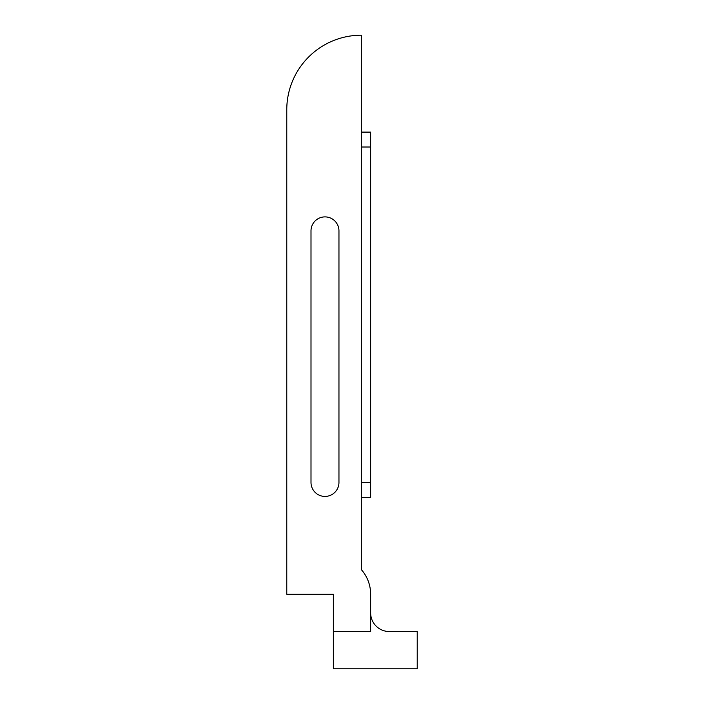 <?xml version="1.0" encoding="UTF-8"?>
<svg xmlns="http://www.w3.org/2000/svg" width="704" height="704" viewBox="0 0 704 704"><rect width="100%" height="100%" fill="white"/><g stroke="black" fill="none" stroke-linecap="round" stroke-linejoin="round"><path stroke-width="1.06" d="M361.319 132.106L370.638 132.106L370.638 497.358L361.319 497.358M311.001 230.868A13.974 13.974 0 0 1 324.975 216.894A13.974 13.974 0 0 1 338.958 230.868L338.958 482.451A13.974 13.974 0 0 1 324.975 496.426A13.974 13.974 0 0 1 311.001 482.451L311.001 230.868M333.362 631.532L370.638 631.532L370.638 594.255A37.268 37.268 0 0 0 361.319 569.606L361.319 35.2A74.545 74.545 0 0 0 286.774 109.745L286.774 594.255L333.362 594.255L333.362 668.8L417.226 668.8L417.226 631.532L389.268 631.532A18.638 18.638 0 0 1 370.638 612.894M370.638 147.013L361.319 147.013M370.638 482.451L361.319 482.451"/></g></svg>
